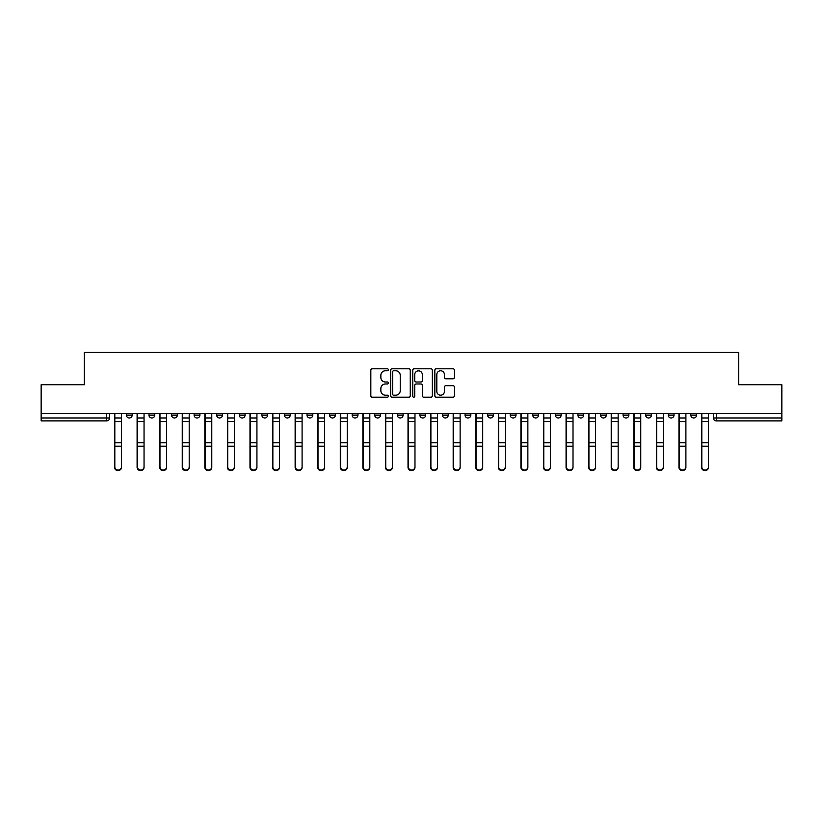 <?xml version="1.0" encoding="UTF-8"?>
<svg xmlns="http://www.w3.org/2000/svg" width="823" height="823" viewBox="0 0 823 823"><rect width="100%" height="100%" fill="white"/><g stroke="black" fill="none" stroke-linecap="round" stroke-linejoin="round"><path stroke-width="1.23" d="M388.343 369.784A0.998 0.998 0 0 0 387.355 368.786L372.253 368.786A1.42 1.42 0 0 0 370.834 370.206L370.834 395.781A1.42 1.42 0 0 0 372.253 397.2L387.355 397.2A0.998 0.998 0 0 0 388.343 396.202A0.998 0.998 0 0 0 387.355 395.205L385.401 395.205A4.547 4.547 0 0 1 380.854 390.658L380.854 388.528A4.547 4.547 0 0 1 385.401 383.981L387.355 383.981A0.998 0.998 0 0 0 388.343 382.993A0.998 0.998 0 0 0 387.355 381.995L385.401 381.995A4.547 4.547 0 0 1 380.854 377.448L380.854 375.319A4.547 4.547 0 0 1 385.401 370.772L387.355 370.772A0.998 0.998 0 0 0 388.343 369.784M690.816 415.121L690.816 413.527L690.816 415.121A2.891 2.891 0 0 0 693.717 418.012A2.891 2.891 0 0 1 690.816 415.121L696.608 415.121A2.891 2.891 0 0 1 693.717 418.012M600.512 415.121L600.512 413.527L600.512 415.121A2.891 2.891 0 0 0 603.403 418.012A2.891 2.891 0 0 1 600.512 415.121L606.304 415.121A2.891 2.891 0 0 1 603.403 418.012M352.162 413.527L352.162 415.121L357.954 415.121A2.891 2.891 0 0 1 355.052 418.012A2.891 2.891 0 0 1 352.162 415.121L352.162 413.527M329.591 413.527L329.591 415.121L335.373 415.121A2.891 2.891 0 0 1 332.482 418.012A2.891 2.891 0 0 1 329.591 415.121L329.591 413.527M216.696 415.121L216.696 413.527L216.696 415.121A2.891 2.891 0 0 0 219.597 418.012A2.891 2.891 0 0 1 216.696 415.121L222.488 415.121A2.891 2.891 0 0 1 219.597 418.012M171.544 413.527L171.544 415.121L177.336 415.121A2.891 2.891 0 0 1 174.445 418.012A2.891 2.891 0 0 1 171.544 415.121L171.544 413.527M148.973 415.121L148.973 413.527L148.973 415.121A2.891 2.891 0 0 0 151.864 418.012A2.891 2.891 0 0 1 148.973 415.121L154.755 415.121A2.891 2.891 0 0 1 151.864 418.012A2.891 2.891 0 0 0 154.755 415.121A2.891 2.891 0 0 1 151.864 418.012M126.392 415.121L126.392 413.527L126.392 415.121A2.891 2.891 0 0 0 129.283 418.012A2.891 2.891 0 0 1 126.392 415.121L132.184 415.121A2.891 2.891 0 0 1 129.283 418.012A2.891 2.891 0 0 0 132.184 415.121A2.891 2.891 0 0 1 129.283 418.012M453.02 378.796A1.42 1.42 0 0 0 454.44 377.376L454.44 370.206A1.42 1.42 0 0 0 453.02 368.786L436.252 368.786A1.42 1.42 0 0 0 434.832 370.206L434.832 395.781A1.42 1.42 0 0 0 436.252 397.2L453.02 397.2A1.42 1.42 0 0 0 454.44 395.781L454.44 387.108A1.42 1.42 0 0 0 453.02 385.689L445.84 385.689A1.42 1.42 0 0 0 444.42 387.108L444.42 391.409A3.796 3.796 0 0 1 440.624 395.205A3.796 3.796 0 0 1 436.818 391.409L436.818 374.578A3.796 3.796 0 0 1 440.624 370.772A3.796 3.796 0 0 1 444.42 374.578L444.42 377.376A1.42 1.42 0 0 0 445.84 378.796L453.02 378.796M41.15 413.527L41.15 384.732L84.275 384.732L84.275 352.45L738.725 352.45L738.725 384.732L781.85 384.732L781.85 413.527L41.15 413.527L41.15 418.012L109.603 418.012L109.603 413.527M410.255 370.206A1.42 1.42 0 0 0 408.836 368.786L392.077 368.786A1.42 1.42 0 0 0 390.658 370.206L390.658 395.781A1.42 1.42 0 0 0 392.077 397.2L408.836 397.2A1.42 1.42 0 0 0 410.255 395.781L410.255 370.206M414.164 368.786L430.923 368.786A1.42 1.42 0 0 1 432.342 370.206L432.342 395.781A1.42 1.42 0 0 1 430.923 397.2L423.752 397.2A1.42 1.42 0 0 1 422.333 395.781L422.333 385.401A1.42 1.42 0 0 0 420.913 383.981L416.15 383.981A1.42 1.42 0 0 0 414.73 385.401L414.73 396.202A0.998 0.998 0 0 1 413.732 397.2A0.998 0.998 0 0 1 412.745 396.202L412.745 370.206A1.42 1.42 0 0 1 414.164 368.786M713.397 413.527L713.397 418.012L781.85 418.012L781.85 420.913L716.288 420.913A2.891 2.891 0 0 1 713.397 418.012L713.397 413.527M781.85 413.527L781.85 418.012M109.603 418.012A2.891 2.891 0 0 1 106.712 420.913A2.891 2.891 0 0 0 109.603 418.012A2.891 2.891 0 0 1 106.712 420.913L41.15 420.913L41.15 418.012M696.608 413.527L696.608 415.121M674.027 413.527L674.027 415.121A2.891 2.891 0 0 1 671.136 418.012A2.891 2.891 0 0 1 668.245 415.121L674.027 415.121A2.891 2.891 0 0 1 671.136 418.012A2.891 2.891 0 0 0 674.027 415.121L674.027 413.527M668.245 413.527L668.245 415.121M651.456 413.527L651.456 415.121A2.891 2.891 0 0 1 648.555 418.012A2.891 2.891 0 0 1 645.664 415.121L651.456 415.121L651.456 413.527M645.664 413.527L645.664 415.121M628.875 413.527L628.875 415.121A2.891 2.891 0 0 1 625.984 418.012A2.891 2.891 0 0 1 623.083 415.121L628.875 415.121M623.083 413.527L623.083 415.121M606.304 413.527L606.304 415.121L606.304 413.527M583.723 413.527L583.723 415.121A2.891 2.891 0 0 1 580.832 418.012A2.891 2.891 0 0 1 577.931 415.121L583.723 415.121A2.891 2.891 0 0 1 580.832 418.012A2.891 2.891 0 0 0 583.723 415.121L583.723 413.527M577.931 413.527L577.931 415.121M561.142 413.527L561.142 415.121A2.891 2.891 0 0 1 558.251 418.012A2.891 2.891 0 0 1 555.36 415.121L561.142 415.121L561.142 413.527M555.36 413.527L555.36 415.121M538.571 413.527L538.571 415.121A2.891 2.891 0 0 1 535.67 418.012A2.891 2.891 0 0 1 532.779 415.121L538.571 415.121M532.779 413.527L532.779 415.121M515.99 413.527L515.99 415.121A2.891 2.891 0 0 1 513.099 418.012A2.891 2.891 0 0 1 510.198 415.121L515.99 415.121L515.99 413.527M510.198 413.527L510.198 415.121M493.409 413.527L493.409 415.121A2.891 2.891 0 0 1 490.518 418.012A2.891 2.891 0 0 1 487.627 415.121L493.409 415.121L493.409 413.527M487.627 413.527L487.627 415.121M470.838 413.527L470.838 415.121A2.891 2.891 0 0 1 467.948 418.012A2.891 2.891 0 0 1 465.046 415.121L470.838 415.121M465.046 413.527L465.046 415.121M448.257 413.527L448.257 415.121A2.891 2.891 0 0 1 445.366 418.012A2.891 2.891 0 0 1 442.476 415.121L448.257 415.121M442.476 413.527L442.476 415.121M425.686 413.527L425.686 415.121A2.891 2.891 0 0 1 422.785 418.012A2.891 2.891 0 0 1 419.895 415.121A2.891 2.891 0 0 0 422.785 418.012M419.895 413.527L419.895 415.121L425.686 415.121M403.105 413.527L403.105 415.121A2.891 2.891 0 0 1 400.215 418.012A2.891 2.891 0 0 1 397.314 415.121L403.105 415.121L403.105 413.527M397.314 413.527L397.314 415.121M380.524 413.527L380.524 415.121A2.891 2.891 0 0 1 377.634 418.012A2.891 2.891 0 0 1 374.743 415.121L380.524 415.121A2.891 2.891 0 0 1 377.634 418.012A2.891 2.891 0 0 0 380.524 415.121L380.524 413.527M374.743 413.527L374.743 415.121M357.954 413.527L357.954 415.121M335.373 413.527L335.373 415.121L335.373 413.527M312.802 413.527L312.802 415.121A2.891 2.891 0 0 1 309.901 418.012A2.891 2.891 0 0 1 307.01 415.121L312.802 415.121L312.802 413.527M307.01 413.527L307.01 415.121M290.221 413.527L290.221 415.121A2.891 2.891 0 0 1 287.33 418.012A2.891 2.891 0 0 1 284.429 415.121L290.221 415.121M284.429 413.527L284.429 415.121M267.64 413.527L267.64 415.121A2.891 2.891 0 0 1 264.749 418.012A2.891 2.891 0 0 1 261.858 415.121L267.64 415.121M261.858 413.527L261.858 415.121M245.069 413.527L245.069 415.121A2.891 2.891 0 0 1 242.168 418.012A2.891 2.891 0 0 1 239.277 415.121L245.069 415.121A2.891 2.891 0 0 1 242.168 418.012A2.891 2.891 0 0 0 245.069 415.121M239.277 413.527L239.277 415.121M222.488 413.527L222.488 415.121M199.917 413.527L199.917 415.121A2.891 2.891 0 0 1 197.016 418.012A2.891 2.891 0 0 1 194.125 415.121L199.917 415.121A2.891 2.891 0 0 1 197.016 418.012A2.891 2.891 0 0 0 199.917 415.121L199.917 413.527M194.125 413.527L194.125 415.121M177.336 413.527L177.336 415.121L177.336 413.527M154.755 413.527L154.755 415.121L154.755 413.527M132.184 413.527L132.184 415.121L132.184 413.527M393.641 370.772A0.998 0.998 0 0 0 392.643 371.77L392.643 394.217A0.998 0.998 0 0 0 393.641 395.205L395.698 395.205A4.547 4.547 0 0 0 400.245 390.658L400.245 375.319A4.547 4.547 0 0 0 395.698 370.772L393.641 370.772M422.333 374.64A3.796 3.796 0 0 0 418.537 370.844A3.796 3.796 0 0 0 414.73 374.64L414.73 380.576A1.42 1.42 0 0 0 416.15 381.995L420.913 381.995A1.42 1.42 0 0 0 422.333 380.576L422.333 374.64M114.52 413.527L114.52 467.341A3.333 3.21 180 0 0 117.998 470.55M121.475 466.836L121.475 467.341A3.333 3.21 180 0 1 118.142 470.55A3.333 3.21 180 0 1 114.819 467.341L114.819 466.836A3.333 3.21 0 0 0 118.142 470.046A3.333 3.21 0 0 0 121.475 466.836L121.475 446.22L114.819 446.22L114.819 466.836M114.819 413.527L114.819 446.22M121.475 413.527L121.475 446.22M137.102 413.527L137.102 467.341A3.333 3.21 180 0 0 140.579 470.55M159.683 413.527L159.683 467.341A3.333 3.21 180 0 0 163.149 470.55M144.046 466.836L144.046 467.341A3.333 3.21 180 0 1 140.723 470.55A3.333 3.21 180 0 1 137.39 467.341L137.39 466.836A3.333 3.21 0 0 0 140.723 470.046A3.333 3.21 0 0 0 144.046 466.836L144.046 446.22L137.39 446.22L137.39 466.836M137.39 413.527L137.39 446.22M144.046 413.527L144.046 446.22M166.627 466.836L166.627 467.341A3.333 3.21 180 0 1 163.293 470.55A3.333 3.21 180 0 1 159.971 467.341L159.971 466.836A3.333 3.21 0 0 0 163.293 470.046A3.333 3.21 0 0 0 166.627 466.836L166.627 446.22L159.971 446.22L159.971 466.836M159.971 413.527L159.971 446.22M166.627 413.527L166.627 446.22M182.253 413.527L182.253 467.341A3.333 3.21 180 0 0 185.731 470.55M204.834 413.527L204.834 467.341A3.333 3.21 180 0 0 208.312 470.55M227.415 413.527L227.415 467.341A3.333 3.21 180 0 0 230.882 470.55M189.208 466.836L189.208 467.341A3.333 3.21 180 0 1 185.875 470.55A3.333 3.21 180 0 1 182.541 467.341L182.541 466.836A3.333 3.21 0 0 0 185.875 470.046A3.333 3.21 0 0 0 189.208 466.836L189.208 446.22L182.541 446.22L182.541 466.836M182.541 413.527L182.541 446.22M189.208 413.527L189.208 446.22M211.778 466.836L211.778 467.341A3.333 3.21 180 0 1 208.456 470.55A3.333 3.21 180 0 1 205.122 467.341L205.122 466.836A3.333 3.21 0 0 0 208.456 470.046A3.333 3.21 0 0 0 211.778 466.836L211.778 446.22L205.122 446.22L205.122 466.836M205.122 413.527L205.122 446.22M211.778 413.527L211.778 446.22M234.36 466.836L234.36 467.341A3.333 3.21 180 0 1 231.026 470.55A3.333 3.21 180 0 1 227.704 467.341L227.704 466.836A3.333 3.21 0 0 0 231.026 470.046A3.333 3.21 0 0 0 234.36 466.836L234.36 446.22L227.704 446.22L227.704 466.836M227.704 413.527L227.704 446.22M234.36 413.527L234.36 446.22M249.986 413.527L249.986 467.341A3.333 3.21 180 0 0 253.463 470.55M256.93 466.836L256.93 467.341A3.333 3.21 180 0 1 253.607 470.55A3.333 3.21 180 0 1 250.274 467.341L250.274 466.836A3.333 3.21 0 0 0 253.607 470.046A3.333 3.21 0 0 0 256.93 466.836L256.93 446.22L250.274 446.22L250.274 466.836M250.274 413.527L250.274 446.22M256.93 413.527L256.93 446.22M272.567 413.527L272.567 467.341A3.333 3.21 180 0 0 276.034 470.55M279.511 466.836L279.511 467.341A3.333 3.21 180 0 1 276.178 470.55A3.333 3.21 180 0 1 272.855 467.341L272.855 466.836A3.333 3.21 0 0 0 276.178 470.046A3.333 3.21 0 0 0 279.511 466.836L279.511 446.22L272.855 446.22L272.855 466.836M272.855 413.527L272.855 446.22M279.511 413.527L279.511 446.22M295.138 413.527L295.138 467.341A3.333 3.21 180 0 0 298.615 470.55M302.092 466.836L302.092 467.341A3.333 3.21 180 0 1 298.759 470.55A3.333 3.21 180 0 1 295.426 467.341L295.426 466.836A3.333 3.21 0 0 0 298.759 470.046A3.333 3.21 0 0 0 302.092 466.836L302.092 446.22L295.426 446.22L295.426 466.836M295.426 413.527L295.426 446.22M302.092 413.527L302.092 446.22M317.719 413.527L317.719 467.341A3.333 3.21 180 0 0 321.196 470.55M324.663 466.836L324.663 467.341A3.333 3.21 180 0 1 321.34 470.55A3.333 3.21 180 0 1 318.007 467.341L318.007 466.836A3.333 3.21 0 0 0 321.34 470.046A3.333 3.21 0 0 0 324.663 466.836L324.663 446.22L318.007 446.22L318.007 466.836M318.007 413.527L318.007 446.22M324.663 413.527L324.663 446.22M340.3 413.527L340.3 467.341A3.333 3.21 180 0 0 343.767 470.55M347.244 466.836L347.244 467.341A3.333 3.21 180 0 1 343.911 470.55A3.333 3.21 180 0 1 340.588 467.341L340.588 466.836A3.333 3.21 0 0 0 343.911 470.046A3.333 3.21 0 0 0 347.244 466.836L347.244 446.22L340.588 446.22L340.588 466.836M340.588 413.527L340.588 446.22M347.244 413.527L347.244 446.22M362.871 413.527L362.871 467.341A3.333 3.21 180 0 0 366.348 470.55M369.815 466.836L369.815 467.341A3.333 3.21 180 0 1 366.492 470.55A3.333 3.21 180 0 1 363.159 467.341L363.159 466.836A3.333 3.21 0 0 0 366.492 470.046A3.333 3.21 0 0 0 369.815 466.836L369.815 446.22L363.159 446.22L363.159 466.836M363.159 413.527L363.159 446.22M369.815 413.527L369.815 446.22M385.452 413.527L385.452 467.341A3.333 3.21 180 0 0 388.919 470.55M392.396 466.836L392.396 467.341A3.333 3.21 180 0 1 389.063 470.55A3.333 3.21 180 0 1 385.74 467.341L385.74 466.836A3.333 3.21 0 0 0 389.063 470.046A3.333 3.21 0 0 0 392.396 466.836L392.396 446.22L385.74 446.22L385.74 466.836M385.74 413.527L385.74 446.22M392.396 413.527L392.396 446.22M408.023 413.527L408.023 467.341A3.333 3.21 180 0 0 411.5 470.55M414.977 466.836L414.977 467.341A3.333 3.21 180 0 1 411.644 470.55A3.333 3.21 180 0 1 408.321 467.341L408.321 466.836A3.333 3.21 0 0 0 411.644 470.046A3.333 3.21 0 0 0 414.977 466.836L414.977 446.22L408.321 446.22L408.321 466.836M408.321 413.527L408.321 446.22M414.977 413.527L414.977 446.22M430.604 413.527L430.604 467.341A3.333 3.21 180 0 0 434.081 470.55M437.548 466.836L437.548 467.341A3.333 3.21 180 0 1 434.225 470.55A3.333 3.21 180 0 1 430.892 467.341L430.892 466.836A3.333 3.21 0 0 0 434.225 470.046A3.333 3.21 0 0 0 437.548 466.836L437.548 446.22L430.892 446.22L430.892 466.836M430.892 413.527L430.892 446.22M437.548 413.527L437.548 446.22M453.185 413.527L453.185 467.341A3.333 3.21 180 0 0 456.652 470.55M460.129 466.836L460.129 467.341A3.333 3.21 180 0 1 456.796 470.55A3.333 3.21 180 0 1 453.473 467.341L453.473 466.836A3.333 3.21 0 0 0 456.796 470.046A3.333 3.21 0 0 0 460.129 466.836L460.129 446.22L453.473 446.22L453.473 466.836M453.473 413.527L453.473 446.22M460.129 413.527L460.129 446.22M475.756 413.527L475.756 467.341A3.333 3.21 180 0 0 479.233 470.55M482.7 466.836L482.7 467.341A3.333 3.21 180 0 1 479.377 470.55A3.333 3.21 180 0 1 476.044 467.341L476.044 466.836A3.333 3.21 0 0 0 479.377 470.046A3.333 3.21 0 0 0 482.7 466.836L482.7 446.22L476.044 446.22L476.044 466.836M476.044 413.527L476.044 446.22M482.7 413.527L482.7 446.22M498.337 413.527L498.337 467.341A3.333 3.21 180 0 0 501.804 470.55M505.281 466.836L505.281 467.341A3.333 3.21 180 0 1 501.948 470.55A3.333 3.21 180 0 1 498.625 467.341L498.625 466.836A3.333 3.21 0 0 0 501.948 470.046A3.333 3.21 0 0 0 505.281 466.836L505.281 446.22L498.625 446.22L498.625 466.836M498.625 413.527L498.625 446.22M505.281 413.527L505.281 446.22M520.908 413.527L520.908 467.341A3.333 3.21 180 0 0 524.385 470.55M527.862 466.836L527.862 467.341A3.333 3.21 180 0 1 524.529 470.55A3.333 3.21 180 0 1 521.206 467.341L521.206 466.836A3.333 3.21 0 0 0 524.529 470.046A3.333 3.21 0 0 0 527.862 466.836L527.862 446.22L521.206 446.22L521.206 466.836M521.206 413.527L521.206 446.22M527.862 413.527L527.862 446.22M543.489 413.527L543.489 467.341A3.333 3.21 180 0 0 546.966 470.55M550.433 466.836L550.433 467.341A3.333 3.21 180 0 1 547.11 470.55A3.333 3.21 180 0 1 543.777 467.341L543.777 466.836A3.333 3.21 0 0 0 547.11 470.046A3.333 3.21 0 0 0 550.433 466.836L550.433 446.22L543.777 446.22L543.777 466.836M543.777 413.527L543.777 446.22M550.433 413.527L550.433 446.22M566.07 413.527L566.07 467.341A3.333 3.21 180 0 0 569.537 470.55M573.014 466.836L573.014 467.341A3.333 3.21 180 0 1 569.681 470.55A3.333 3.21 180 0 1 566.358 467.341L566.358 466.836A3.333 3.21 0 0 0 569.681 470.046A3.333 3.21 0 0 0 573.014 466.836L573.014 446.22L566.358 446.22L566.358 466.836M566.358 413.527L566.358 446.22M573.014 413.527L573.014 446.22M588.64 413.527L588.64 467.341A3.333 3.21 180 0 0 592.118 470.55M595.585 466.836L595.585 467.341A3.333 3.21 180 0 1 592.262 470.55A3.333 3.21 180 0 1 588.929 467.341L588.929 466.836A3.333 3.21 0 0 0 592.262 470.046A3.333 3.21 0 0 0 595.585 466.836L595.585 446.22L588.929 446.22L588.929 466.836M588.929 413.527L588.929 446.22M595.585 413.527L595.585 446.22M611.222 413.527L611.222 467.341A3.333 3.21 180 0 0 614.688 470.55M618.166 466.836L618.166 467.341A3.333 3.21 180 0 1 614.843 470.55A3.333 3.21 180 0 1 611.51 467.341L611.51 466.836A3.333 3.21 0 0 0 614.843 470.046A3.333 3.21 0 0 0 618.166 466.836L618.166 446.22L611.51 446.22L611.51 466.836M611.51 413.527L611.51 446.22M618.166 413.527L618.166 446.22M633.792 413.527L633.792 467.341A3.333 3.21 180 0 0 637.269 470.55M640.747 466.836L640.747 467.341A3.333 3.21 180 0 1 637.414 470.55A3.333 3.21 180 0 1 634.091 467.341L634.091 466.836A3.333 3.21 0 0 0 637.414 470.046A3.333 3.21 0 0 0 640.747 466.836L640.747 446.22L634.091 446.22L634.091 466.836M634.091 413.527L634.091 446.22M640.747 413.527L640.747 446.22M656.373 413.527L656.373 467.341A3.333 3.21 180 0 0 659.851 470.55M663.317 466.836L663.317 467.341A3.333 3.21 180 0 1 659.995 470.55A3.333 3.21 180 0 1 656.661 467.341L656.661 466.836A3.333 3.21 0 0 0 659.995 470.046A3.333 3.21 0 0 0 663.317 466.836L663.317 446.22L656.661 446.22L656.661 466.836M656.661 413.527L656.661 446.22M663.317 413.527L663.317 446.22M678.954 413.527L678.954 467.341A3.333 3.21 180 0 0 682.421 470.55M685.898 466.836L685.898 467.341A3.333 3.21 180 0 1 682.565 470.55A3.333 3.21 180 0 1 679.242 467.341L679.242 466.836A3.333 3.21 0 0 0 682.565 470.046A3.333 3.21 0 0 0 685.898 466.836L685.898 446.22L679.242 446.22L679.242 466.836M679.242 413.527L679.242 446.22M685.898 413.527L685.898 446.22M701.525 413.527L701.525 467.341A3.333 3.21 180 0 0 705.002 470.55M708.48 466.836L708.48 467.341A3.333 3.21 180 0 1 705.146 470.55A3.333 3.21 180 0 1 701.813 467.341L701.813 466.836A3.333 3.21 0 0 0 705.146 470.046A3.333 3.21 0 0 0 708.48 466.836L708.48 446.22L701.813 446.22L701.813 466.836M701.813 413.527L701.813 446.22M708.48 413.527L708.48 446.22M106.712 413.527L106.712 420.913M716.288 413.527L716.288 420.913M114.52 418.012L121.475 418.012M121.475 442.733L114.819 442.733M121.475 421.51L114.819 421.51M137.102 418.012L144.046 418.012M159.683 418.012L166.627 418.012M144.046 442.733L137.39 442.733M144.046 421.51L137.39 421.51M166.627 442.733L159.971 442.733M166.627 421.51L159.971 421.51M182.253 418.012L189.208 418.012M204.834 418.012L211.778 418.012M227.415 418.012L234.36 418.012M189.208 442.733L182.541 442.733M189.208 421.51L182.541 421.51M211.778 442.733L205.122 442.733M211.778 421.51L205.122 421.51M234.36 442.733L227.704 442.733M234.36 421.51L227.704 421.51M249.986 418.012L256.93 418.012M256.93 442.733L250.274 442.733M256.93 421.51L250.274 421.51M272.567 418.012L279.511 418.012M279.511 442.733L272.855 442.733M279.511 421.51L272.855 421.51M295.138 418.012L302.092 418.012M302.092 442.733L295.426 442.733M302.092 421.51L295.426 421.51M317.719 418.012L324.663 418.012M324.663 442.733L318.007 442.733M324.663 421.51L318.007 421.51M340.3 418.012L347.244 418.012M347.244 442.733L340.588 442.733M347.244 421.51L340.588 421.51M362.871 418.012L369.815 418.012M369.815 442.733L363.159 442.733M369.815 421.51L363.159 421.51M385.452 418.012L392.396 418.012M392.396 442.733L385.74 442.733M392.396 421.51L385.74 421.51M408.023 418.012L414.977 418.012M414.977 442.733L408.321 442.733M414.977 421.51L408.321 421.51M430.604 418.012L437.548 418.012M437.548 442.733L430.892 442.733M437.548 421.51L430.892 421.51M453.185 418.012L460.129 418.012M460.129 442.733L453.473 442.733M460.129 421.51L453.473 421.51M475.756 418.012L482.7 418.012M482.7 442.733L476.044 442.733M482.7 421.51L476.044 421.51M498.337 418.012L505.281 418.012M505.281 442.733L498.625 442.733M505.281 421.51L498.625 421.51M520.908 418.012L527.862 418.012M527.862 442.733L521.206 442.733M527.862 421.51L521.206 421.51M543.489 418.012L550.433 418.012M550.433 442.733L543.777 442.733M550.433 421.51L543.777 421.51M566.07 418.012L573.014 418.012M573.014 442.733L566.358 442.733M573.014 421.51L566.358 421.51M588.64 418.012L595.585 418.012M595.585 442.733L588.929 442.733M595.585 421.51L588.929 421.51M611.222 418.012L618.166 418.012M618.166 442.733L611.51 442.733M618.166 421.51L611.51 421.51M633.792 418.012L640.747 418.012M640.747 442.733L634.091 442.733M640.747 421.51L634.091 421.51M656.373 418.012L663.317 418.012M663.317 442.733L656.661 442.733M663.317 421.51L656.661 421.51M678.954 418.012L685.898 418.012M685.898 442.733L679.242 442.733M685.898 421.51L679.242 421.51M701.525 418.012L708.48 418.012M708.48 442.733L701.813 442.733M708.48 421.51L701.813 421.51"/></g></svg>
